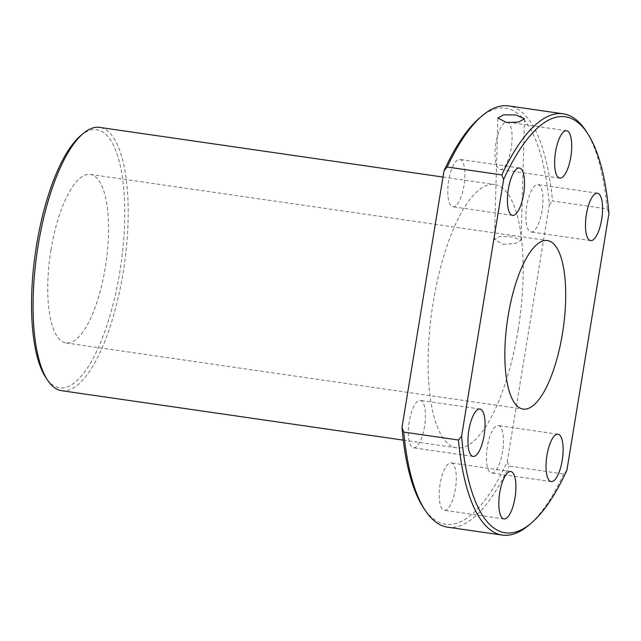 <?xml version="1.0" encoding="UTF-8"?>
<svg xmlns="http://www.w3.org/2000/svg" width="641" height="641" viewBox="0 0 641 641"><rect width="100%" height="100%" fill="white"/><g stroke="black" fill="none" stroke-linecap="round" stroke-linejoin="round"><path stroke-width="0.48" stroke-dasharray="3.21 2.4" d="M502.977 244.381L515.228 243.572L521.045 240.135L512.471 236.882L500.26 236.345L494.451 239.381L502.977 244.381M487.304 446.817A23.941 7.932 98.2 0 0 491.527 472.978A23.941 7.932 98.2 0 0 502.592 451.745A23.941 7.932 98.2 0 0 498.377 425.584A23.941 7.932 98.2 0 0 487.304 446.817M440.095 484.131A23.941 7.932 98.2 0 0 444.317 510.3A23.941 7.932 98.2 0 0 455.382 489.067A23.941 7.932 98.2 0 0 451.168 462.906A23.941 7.932 98.2 0 0 440.095 484.131M409.238 421.626A23.941 7.932 98.2 0 0 413.453 447.787A23.941 7.932 98.2 0 0 424.526 426.561A23.941 7.932 98.2 0 0 420.304 400.393A23.941 7.932 98.2 0 0 409.238 421.626M542.062 210.745A23.941 7.932 -81.8 0 1 530.988 231.978A23.941 7.932 -81.8 0 1 526.774 205.817A23.941 7.932 -81.8 0 1 537.847 184.584A23.941 7.932 -81.8 0 1 542.062 210.745M511.197 148.239A23.941 7.932 -81.8 0 1 500.124 169.472A23.941 7.932 -81.8 0 1 495.91 143.312A23.941 7.932 -81.8 0 1 506.983 122.078A23.941 7.932 -81.8 0 1 511.197 148.239M463.988 185.561A23.941 7.932 -81.8 0 1 452.915 206.787A23.941 7.932 -81.8 0 1 448.7 180.626A23.941 7.932 -81.8 0 1 459.773 159.401A23.941 7.932 -81.8 0 1 463.988 185.561M80.622 135.708A130.355 43.179 -81.8 0 1 119.771 272.113A130.355 43.179 -81.8 0 1 45.671 377.317M61.592 390.698A133.024 44.061 98.2 0 0 123.104 272.745A133.024 44.061 98.2 0 0 99.684 127.399M518.112 329.891A133.024 44.061 98.2 0 0 494.692 184.536A133.024 44.061 98.2 0 0 433.18 302.488A133.024 44.061 98.2 0 0 456.6 447.835A133.024 44.061 98.2 0 0 518.112 329.891M50.976 249.918A85.133 28.196 98.2 0 0 65.967 342.943A85.133 28.196 98.2 0 0 105.332 267.457A85.133 28.196 98.2 0 0 90.341 174.432A85.133 28.196 98.2 0 0 50.976 249.918M479.636 117.92A210.168 69.613 -81.8 0 1 549.329 204.816L507.287 461.536A210.168 69.613 -81.8 0 1 423.284 507.456M585.81 130.764A212.828 70.494 -81.8 0 1 607.155 208.894L552.494 200.986A212.828 70.494 98.2 0 0 508.601 105.909M566.908 470.157L563.743 473.987L509.082 466.079L507.287 461.536M563.743 473.987A212.828 70.494 -81.8 0 1 528.745 525.227M447.658 527.182A212.828 70.494 98.2 0 0 509.082 466.079M549.329 204.816L552.494 200.986M607.155 208.894L608.95 213.445M521.045 240.135L524.482 118.761M551.148 481.599L491.527 472.978M503.938 518.922L444.317 510.3M473.074 456.416L413.453 447.787M590.617 240.607L530.988 231.978M559.753 178.094L500.124 169.472M512.544 215.416L452.915 206.787M442.987 177.06L494.692 184.536M65.967 342.943L523.088 409.07M90.341 174.432L547.462 240.559M403.261 440.119L456.6 447.835M519.394 168.022L459.773 159.401M566.604 130.7L506.983 122.078M597.468 193.213L537.847 184.584M479.933 409.022L420.304 400.393M510.797 471.528L451.168 462.906M558.007 434.213L498.377 425.584M494.451 239.381L497.889 118.008"/><path stroke-width="0.96" d="M515.925 114.979L524.482 118.761L518.681 122.086L506.43 122.487L497.889 118.008L503.69 114.851L515.925 114.979M562.221 460.374A23.941 7.932 -81.8 0 1 551.148 481.599A23.941 7.932 -81.8 0 1 546.933 455.439A23.941 7.932 -81.8 0 1 558.007 434.213A23.941 7.932 -81.8 0 1 562.221 460.374M515.011 497.688A23.941 7.932 -81.8 0 1 503.938 518.922A23.941 7.932 -81.8 0 1 499.724 492.761A23.941 7.932 -81.8 0 1 510.797 471.528A23.941 7.932 -81.8 0 1 515.011 497.688M484.147 435.183A23.941 7.932 -81.8 0 1 473.074 456.416A23.941 7.932 -81.8 0 1 468.859 430.255A23.941 7.932 -81.8 0 1 479.933 409.022A23.941 7.932 -81.8 0 1 484.147 435.183M586.395 214.439A23.941 7.932 98.2 0 0 590.617 240.607A23.941 7.932 98.2 0 0 601.683 219.374A23.941 7.932 98.2 0 0 597.468 193.213A23.941 7.932 98.2 0 0 586.395 214.439M555.531 151.933A23.941 7.932 98.2 0 0 559.753 178.094A23.941 7.932 98.2 0 0 570.819 156.869A23.941 7.932 98.2 0 0 566.604 130.7A23.941 7.932 98.2 0 0 555.531 151.933M508.321 189.255A23.941 7.932 98.2 0 0 512.544 215.416A23.941 7.932 98.2 0 0 523.609 194.183A23.941 7.932 98.2 0 0 519.394 168.022A23.941 7.932 98.2 0 0 508.321 189.255M47.498 380.105L45.671 377.317A130.355 43.179 -81.8 0 1 36.537 245.263A130.355 43.179 -81.8 0 1 80.622 135.708L83.162 133.56A133.024 44.061 98.2 0 0 38.172 245.343A133.024 44.061 98.2 0 0 47.498 380.105A133.024 44.061 98.2 0 0 61.592 390.698L403.261 440.119M442.987 177.06L99.684 127.399A133.024 44.061 98.2 0 0 83.162 133.56M508.097 316.045A85.133 28.196 98.2 0 0 523.088 409.07A85.133 28.196 98.2 0 0 562.453 333.584A85.133 28.196 98.2 0 0 547.462 240.559A85.133 28.196 98.2 0 0 508.097 316.045M458.427 440.014L461.592 436.184L503.634 179.464L501.839 174.921L447.178 167.013L444.013 170.843L401.971 427.555L403.766 432.106A212.828 70.494 98.2 0 0 425.111 510.236A212.828 70.494 98.2 0 0 447.658 527.182L502.32 535.091A212.828 70.494 -81.8 0 1 458.427 440.014L403.766 432.106M461.592 436.184A210.168 69.613 98.2 0 0 531.285 523.08A210.168 69.613 98.2 0 0 566.908 470.157L608.95 213.445A210.168 69.613 98.2 0 0 587.637 133.544A210.168 69.613 98.2 0 0 503.634 179.464M425.111 510.236L423.284 507.456A210.168 69.613 -81.8 0 1 401.971 427.555M444.013 170.843A210.168 69.613 -81.8 0 1 479.636 117.92L482.168 115.773A212.828 70.494 98.2 0 0 447.178 167.013M501.839 174.921A212.828 70.494 -81.8 0 1 563.263 113.818A212.828 70.494 -81.8 0 1 585.81 130.764L587.637 133.544M563.263 113.818L508.601 105.909A212.828 70.494 98.2 0 0 482.168 115.773M531.285 523.08L528.745 525.227A212.828 70.494 -81.8 0 1 502.32 535.091"/></g></svg>
